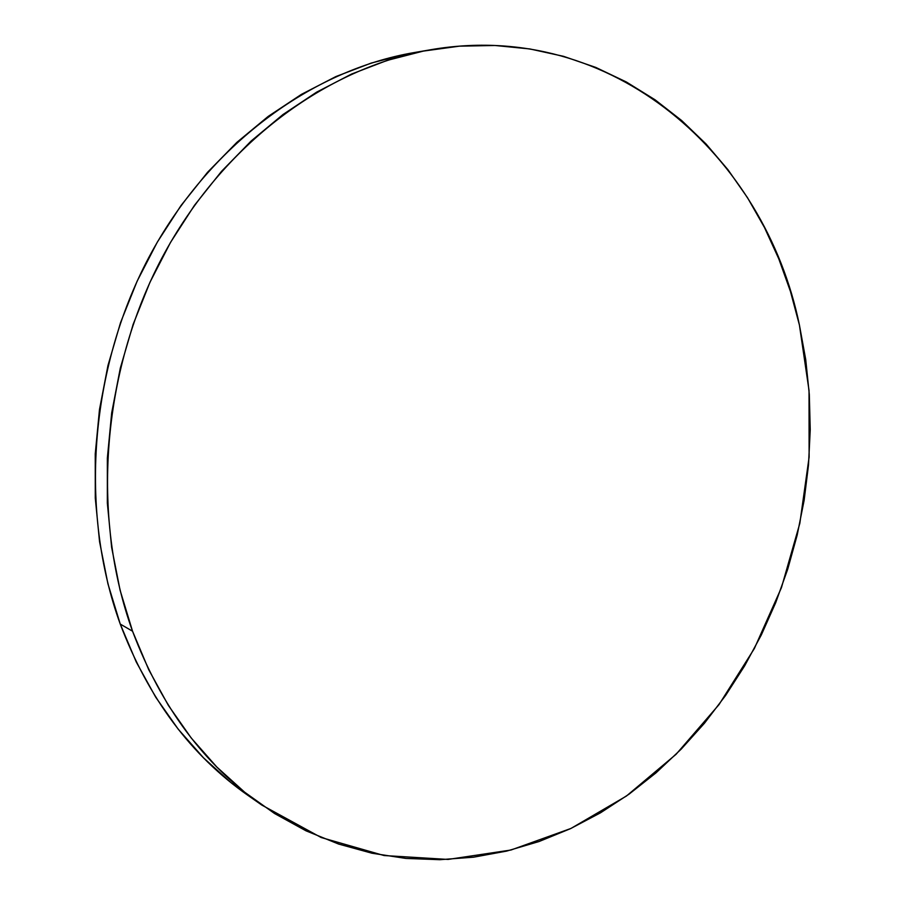 <?xml version="1.0" encoding="UTF-8"?>
<svg xmlns="http://www.w3.org/2000/svg" width="905" height="905" viewBox="0 0 905 905"><rect width="100%" height="100%" fill="white"/><g stroke="black" fill="none" stroke-linecap="round" stroke-linejoin="round"><path stroke-width="1.36" d="M422.545 51.246L414.252 52.558C311.591 70.036 208.693 145.06 148.906 257.292C89.425 369.579 79.176 511.167 120.252 624.077L132.549 631.215C91.009 516.461 101.518 372.26 161.938 257.936C222.664 143.657 327.01 67.377 430.837 49.707C613.364 18.338 764.917 156.588 799.42 325.042L809.036 390.485L809.115 457.104L799.828 523.339L781.445 587.65L754.34 648.568L719.011 704.61L676.103 754.272L626.407 796.049L570.942 828.448L510.974 850.021L448.054 859.433L384.048 855.53L321.162 837.521L261.817 805.077C204.157 764.759 161.067 706.805 132.549 631.215L120.252 624.077C148.431 698.445 191.023 755.573 248.027 795.438L261.817 805.077M132.549 631.215L148.759 669.768L168.421 705.481L191.215 737.982L216.759 766.965L244.667 792.203L274.554 813.516L306.003 830.824L338.64 844.06L372.057 853.245L405.915 858.426L439.853 859.693L473.553 857.193L506.732 851.073L539.109 841.503L570.433 828.686L600.501 812.814L629.099 794.126L656.057 772.813L681.216 749.114L704.441 723.253L725.606 695.447L744.6 665.922L761.343 634.903L775.732 602.606L787.701 569.256L797.192 535.07L804.138 500.273L808.493 465.091L810.235 429.739L809.308 394.456L805.71 359.477L799.42 325.042L790.438 291.387L778.764 258.773L764.442 227.449L747.507 197.697L728.005 169.778L706.036 143.963L681.68 120.546L655.073 99.799L626.384 82.004L595.795 67.423L563.521 56.325L529.832 48.938L495.012 45.488L459.389 46.166L423.336 51.099L387.238 60.386L351.525 74.074L316.626 92.152L283.016 114.505L251.16 140.999L221.499 171.373L194.473 205.311L170.502 242.438L149.959 282.303L133.137 324.375L120.32 368.097L111.688 412.872L107.356 458.088L107.344 503.123L111.632 547.378L120.094 590.252L132.549 631.215M406.831 53.915L371.163 63.09L335.879 76.574L301.422 94.369L268.253 116.36L236.827 142.402L207.584 172.255L180.955 205.605L157.346 242.076L137.108 281.229L120.569 322.542L107.967 365.484L99.493 409.467L95.251 453.88L95.285 498.135L99.55 541.62L107.921 583.782L120.252 624.077L136.27 662.019L155.705 697.178L178.228 729.204L203.478 757.79L231.069 782.712L248.377 795.676M414.252 52.558L430.554 49.764"/></g></svg>
